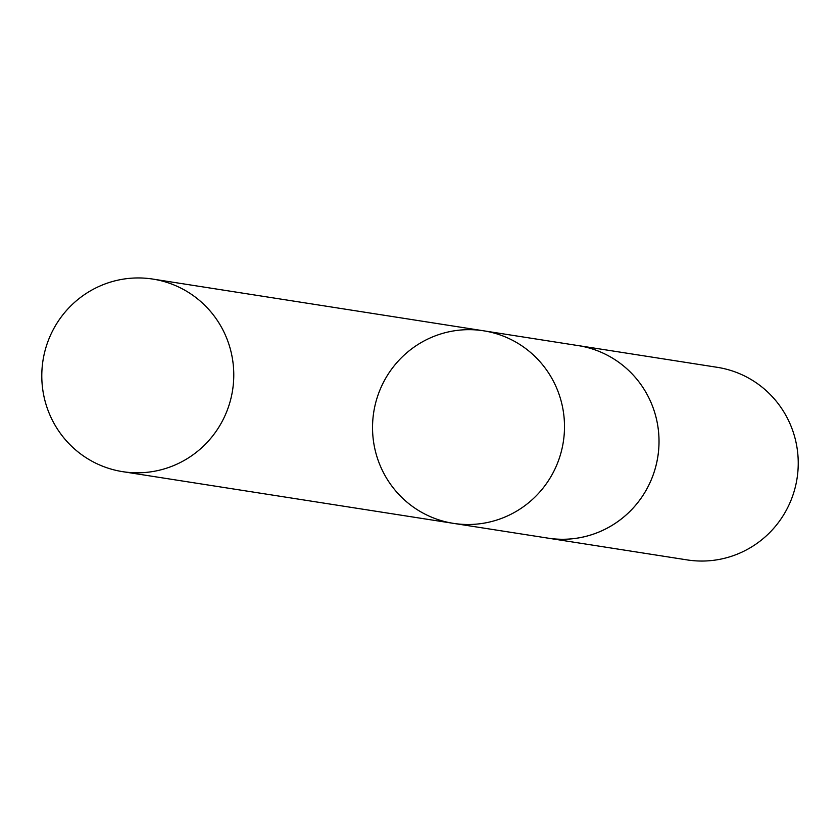<?xml version="1.0" encoding="UTF-8"?>
<svg xmlns="http://www.w3.org/2000/svg" width="839" height="839" viewBox="0 0 839 839"><rect width="100%" height="100%" fill="white"/><g stroke="black" fill="none" stroke-linecap="round" stroke-linejoin="round"><path stroke-width="1.26" d="M576.351 345.311A97.471 95.961 98.9 0 1 578.092 345.563A97.45 95.94 98.9 0 1 647.278 394.781A97.45 95.94 98.9 0 1 641.468 497.621A97.45 95.94 98.9 0 1 547.993 538.135L453.469 523.368A97.45 95.94 -81.1 0 0 546.955 482.855A97.45 95.94 -81.1 0 0 552.765 380.004A97.45 95.94 -81.1 0 0 483.579 330.797A97.45 95.94 -81.1 0 0 373.722 412.264A97.45 95.94 -81.1 0 0 453.469 523.368A97.45 95.94 -81.1 0 0 546.955 482.855A97.45 95.94 -81.1 0 0 552.765 380.004A97.45 95.94 -81.1 0 0 483.579 330.797L152.845 279.083A97.471 95.961 98.9 0 1 222.041 328.29A97.471 95.961 98.9 0 1 216.231 431.152A97.471 95.961 98.9 0 1 122.735 471.675A97.471 95.961 98.9 0 1 53.528 422.468A97.471 95.961 98.9 0 1 59.338 319.596A97.471 95.961 98.9 0 1 152.845 279.083M483.579 330.797L578.092 345.584A97.471 95.961 98.9 0 1 657.839 456.678A97.471 95.961 98.9 0 1 547.982 538.156A97.471 95.961 98.9 0 1 546.252 537.872M578.092 345.563L717.303 367.325A97.471 95.961 98.9 0 1 797.05 478.44A97.471 95.961 98.9 0 1 687.193 559.917L547.982 538.156M453.469 523.368L122.735 471.675"/></g></svg>
